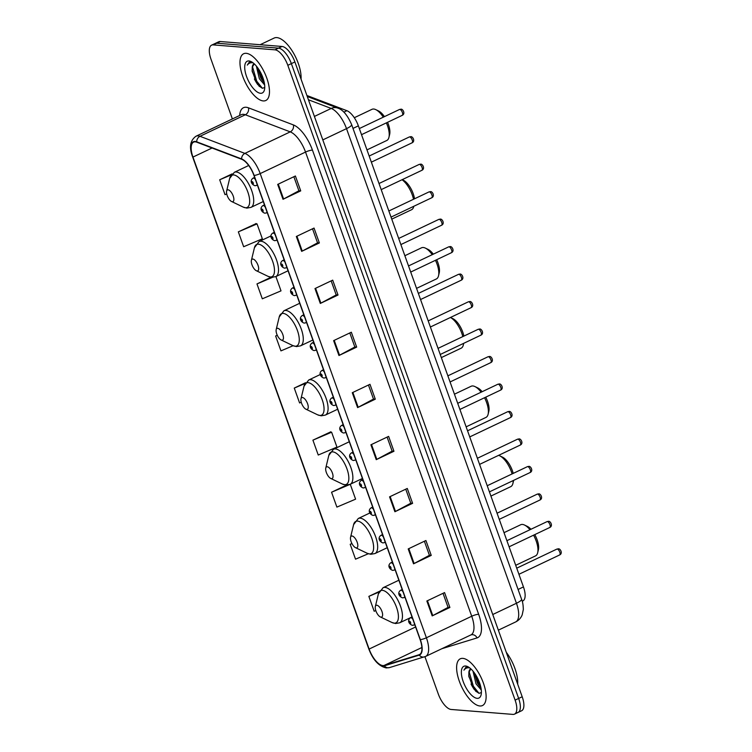 <?xml version="1.0" encoding="UTF-8"?>
<svg xmlns="http://www.w3.org/2000/svg" width="752" height="752" viewBox="0 0 752 752"><rect width="100%" height="100%" fill="white"/><g stroke="black" fill="none" stroke-linecap="round" stroke-linejoin="round"><path stroke-width="1.13" d="M306.976 95.664A16.168 6.73 64.6 0 1 308.207 95.983L346.898 110.704A16.168 6.73 64.6 0 1 358.366 125.857L523.448 586.917A16.168 6.73 64.6 0 1 522.856 600.923L522.226 601.224M254.383 78.979A21.564 8.977 -115.4 0 0 257.804 84.685M471.025 684.038A21.564 8.977 -115.4 0 0 474.446 689.744M516.455 712.717A16.168 6.73 -115.4 0 0 518.062 712.445L521.606 710.762A16.168 6.73 -115.4 0 0 522.198 696.756L294.897 61.946A16.168 6.73 -115.4 0 0 282.038 46.464L220.27 41.529A16.168 6.73 -115.4 0 0 218.663 41.802L215.119 43.484A16.168 6.73 -115.4 0 1 216.726 43.212A16.168 6.73 -115.4 0 0 215.119 43.484L211.575 45.167A16.168 6.73 -115.4 0 0 210.983 59.173L232.387 118.938M518.062 712.445A16.168 6.73 -115.4 0 0 518.654 698.439L291.362 63.629A16.168 6.73 -115.4 0 0 278.503 48.147L216.726 43.212L278.503 48.147A16.168 6.73 -115.4 0 1 291.362 63.629L518.654 698.439A16.168 6.73 -115.4 0 1 518.062 712.445L514.518 714.127A16.168 6.73 -115.4 0 0 515.111 700.121L287.819 65.311A16.168 6.73 -115.4 0 0 274.959 49.829L213.192 44.894A16.168 6.73 -115.4 0 0 211.575 45.167M479.898 705.978A25.878 10.772 -115.4 0 0 482.474 705.545A25.878 10.772 -115.4 0 0 482.333 680.334A25.878 10.772 -115.4 0 0 462.847 658.367A25.878 10.772 -115.4 0 0 460.271 658.808A25.878 10.772 -115.4 0 0 460.403 684.019A25.878 10.772 -115.4 0 0 479.898 705.978A25.878 10.772 -115.4 0 0 482.474 705.545A25.878 10.772 -115.4 0 0 482.333 680.334A25.878 10.772 -115.4 0 0 462.847 658.367A25.878 10.772 -115.4 0 0 460.271 658.808A25.878 10.772 -115.4 0 0 460.403 684.019A25.878 10.772 -115.4 0 0 479.898 705.978M263.247 100.928A25.878 10.772 -115.4 0 0 265.832 100.486A25.878 10.772 -115.4 0 0 265.691 75.275A25.878 10.772 -115.4 0 0 246.205 53.317A25.878 10.772 -115.4 0 0 243.629 53.749A25.878 10.772 -115.4 0 0 243.761 78.96A25.878 10.772 -115.4 0 0 263.247 100.928A25.878 10.772 -115.4 0 0 265.832 100.486A25.878 10.772 -115.4 0 0 265.691 75.275A25.878 10.772 -115.4 0 0 246.205 53.317A25.878 10.772 -115.4 0 0 243.629 53.749A25.878 10.772 -115.4 0 0 243.761 78.96A25.878 10.772 -115.4 0 0 263.247 100.928M382.834 665.567A17.249 7.182 64.6 0 1 369.119 649.061L192.963 157.074A17.249 7.182 64.6 0 1 193.593 142.137A17.249 7.182 64.6 0 1 196.798 142.203L241.693 159.292A17.249 7.182 64.6 0 1 253.932 175.451L420.133 639.623A17.249 7.182 64.6 0 1 419.494 654.569A17.249 7.182 64.6 0 1 419.09 654.729L384.14 665.445A17.249 7.182 64.6 0 1 382.834 665.567M382.975 665.971A17.681 7.36 -115.4 0 0 384.319 665.83L419.259 655.114A17.681 7.36 -115.4 0 0 420.33 639.642L254.138 175.47A17.681 7.36 -115.4 0 0 241.589 158.907L196.695 141.808A17.681 7.36 -115.4 0 0 192.756 157.065L368.912 649.042A17.681 7.36 -115.4 0 0 382.975 665.971M256.103 223.607L238.337 231.851L243.657 246.731L262.363 238.788L257.043 223.917L255.868 223.523M330.683 431.902L312.917 440.155L318.246 455.035L336.943 447.092L331.623 432.212L330.448 431.827M424.936 656.722L438.284 693.983A16.168 6.73 -115.4 0 0 451.144 709.465L512.911 714.4A16.168 6.73 -115.4 0 0 514.518 714.127M314.985 288.561L332.694 280.148L338.015 295.028L320.305 303.441L314.985 288.561M296.335 236.485L314.045 228.072L319.374 242.952L301.665 251.365L296.335 236.485M277.695 184.409L295.395 175.996L300.725 190.876L283.015 199.289L277.695 184.409M370.915 444.789L388.624 436.376L393.954 451.256L376.244 459.66L370.915 444.789M389.564 496.856L407.274 488.452L412.604 503.323L394.894 511.736L389.564 496.856M408.204 548.932L425.914 540.519L431.244 555.399L413.534 563.812L408.204 548.932M426.854 601.008L444.564 592.595L449.893 607.475L432.184 615.888L426.854 601.008M333.625 340.637L351.334 332.224L356.664 347.104L338.955 355.517L333.625 340.637M352.274 392.713L369.984 384.3L375.304 399.18L357.595 407.593L352.274 392.713M270.983 277.281L256.977 283.927L262.307 298.807L281.013 290.864L275.89 276.557M232.133 173.872L219.687 179.775L225.017 194.655L226.719 193.931M331.557 492.231L336.887 507.102L355.593 499.168L350.263 484.288L331.557 492.231L346.597 485.087M351.908 543.499L350.206 544.307L355.536 559.178L368.32 553.754M379.309 591.41L368.856 596.374L374.176 611.254L375.793 610.568M277.262 335.223L275.627 336.003L280.947 350.883L293.12 345.713M305.528 382.73L294.267 388.079L299.597 402.959L301.242 402.264M375.304 399.18L373.471 399.03M368.452 385.024L373.49 399.077L358.187 407.293A4.315 0.912 160.3 0 1 357.595 407.593M356.664 347.104L354.822 346.954M349.812 332.948L354.841 347.01L339.537 355.217A4.315 0.912 160.3 0 1 338.955 355.517M449.893 607.475L448.051 607.325M443.031 593.319L448.07 607.381L432.767 615.597A4.315 0.912 160.3 0 1 432.184 615.888M431.244 555.399L429.401 555.258M424.391 541.252L429.42 555.305L414.117 563.521A4.315 0.912 160.3 0 1 413.534 563.812M412.604 503.323L410.761 503.182M405.742 489.176L410.78 503.229L395.477 511.445A4.315 0.912 160.3 0 1 394.894 511.736M393.954 451.256L392.112 451.106M387.101 437.1L392.13 451.153L376.827 459.369A4.315 0.912 160.3 0 1 376.244 459.66M300.725 190.876L298.892 190.735M293.872 176.729L298.901 190.782L283.598 198.998A4.315 0.912 160.3 0 1 283.015 199.289M319.374 242.952L317.532 242.802M312.522 228.796L317.551 242.858L302.248 251.074A4.315 0.912 160.3 0 1 301.665 251.365M338.015 295.028L336.182 294.878M331.162 280.872L336.2 294.934L320.897 303.141A4.315 0.912 160.3 0 1 320.305 303.441M294.267 388.079L305.049 383.501M312.917 440.155L331.623 432.212M350.206 544.307L351.945 543.564M368.856 596.374L378.989 592.068M275.627 336.003L277.291 335.298M256.977 283.927L272.403 277.385M238.337 231.851L257.043 223.917M219.687 179.775L231.287 174.859M481.289 690.026L476.007 683.803L472.989 671.113M481.017 688.165L477.417 683.136L474.371 672.899M470.931 668.932A12.182 5.076 -115.4 0 0 470.573 669.064A12.182 5.076 -115.4 0 0 468.881 672.382L470.837 668.96M467.951 666.958L465.939 667.165L463.928 670.173C465.309 668.227 467.227 667.466 469.69 667.898M477.163 698.345A17.578 7.313 -115.4 0 0 481.101 694.857A17.578 7.313 -115.4 0 0 477.981 679.037A17.578 7.313 -115.4 0 0 467.688 666.62A17.578 7.313 -115.4 0 0 465.582 666.009A17.578 7.313 -115.4 0 0 463.185 681.519A17.578 7.313 -115.4 0 0 477.163 698.345M468.881 672.382L468.834 676.537L475.527 690.994L479.043 693.344L481.393 692.545M517.686 684.16A26.95 11.224 -115.4 0 0 506.275 652.294M463.928 670.173L466.155 667.071M479.015 693.335L473.365 686.228L469.069 671.564M480.575 686.144L475.471 674.506M476.063 691.53L472.66 686.557L468.731 675.503M480.989 688.005L478.281 683.888L474.38 672.955M529.963 529.737A17.249 7.182 -115.4 0 0 524.52 525.046A17.249 7.182 -115.4 0 0 522.452 524.435A17.249 7.182 -115.4 0 0 520.732 524.727L504.028 532.66M376.799 605.228A6.467 2.688 -115.4 0 0 375.351 606.507A6.467 2.688 -115.4 0 0 376.498 612.335A6.467 2.688 -115.4 0 0 380.286 616.903A6.467 2.688 -115.4 0 0 381.057 617.129A6.467 2.688 -115.4 0 0 381.941 611.414A6.467 2.688 -115.4 0 0 376.799 605.228M515.712 565.307L535.527 555.888A17.249 7.182 -115.4 0 0 537.68 552.748A17.249 7.182 -115.4 0 0 533.572 535.18M537.68 552.748L538.404 549.75A14.551 6.063 -115.4 0 0 534.766 534.616M530.959 529.267A14.551 6.063 -115.4 0 0 527.302 526.381L524.52 525.046M352.011 535.988A6.467 2.688 -115.4 0 0 350.564 537.276A6.467 2.688 -115.4 0 0 351.71 543.094A6.467 2.688 -115.4 0 0 355.499 547.663A6.467 2.688 -115.4 0 0 356.269 547.888A6.467 2.688 -115.4 0 0 357.153 542.183A6.467 2.688 -115.4 0 0 352.011 535.988M490.924 496.066L510.74 486.657A17.249 7.182 -115.4 0 0 512.892 483.517A17.249 7.182 -115.4 0 0 513.184 480.575M512.093 473.929A17.249 7.182 -115.4 0 0 499.732 455.806A17.249 7.182 -115.4 0 0 498.567 455.364M512.892 483.517L513.616 480.519A14.551 6.063 -115.4 0 0 513.654 480.349M513.202 473.403A14.551 6.063 -115.4 0 0 502.505 457.141L499.732 455.806M481.111 392.196A17.249 7.182 -115.4 0 0 474.944 386.575A17.249 7.182 -115.4 0 0 472.867 385.964A17.249 7.182 -115.4 0 0 471.147 386.255L454.443 394.189M327.223 466.757A6.467 2.688 -115.4 0 0 325.766 468.045A6.467 2.688 -115.4 0 0 326.923 473.863A6.467 2.688 -115.4 0 0 330.701 478.432A6.467 2.688 -115.4 0 0 331.482 478.657A6.467 2.688 -115.4 0 0 332.365 472.952A6.467 2.688 -115.4 0 0 327.223 466.757M466.137 426.835L485.952 417.416A17.249 7.182 -115.4 0 0 488.104 414.277A17.249 7.182 -115.4 0 0 484.532 397.733M488.104 414.277L488.819 411.288A14.551 6.063 -115.4 0 0 485.736 397.169M482.164 391.698A14.551 6.063 -115.4 0 0 477.717 387.91L474.944 386.575M302.426 397.517A6.467 2.688 -115.4 0 0 300.979 398.804A6.467 2.688 -115.4 0 0 302.125 404.623A6.467 2.688 -115.4 0 0 305.914 409.191A6.467 2.688 -115.4 0 0 306.694 409.426A6.467 2.688 -115.4 0 0 307.577 403.711A6.467 2.688 -115.4 0 0 302.426 397.517M441.339 357.595L461.164 348.185A17.249 7.182 -115.4 0 0 463.307 345.046A17.249 7.182 -115.4 0 0 463.561 343.401M462.818 336.595A17.249 7.182 -115.4 0 0 450.439 317.485L452.93 318.669A14.551 6.063 -115.4 0 1 463.881 336.088M432.221 254.684A17.249 7.182 -115.4 0 0 425.359 248.104A17.249 7.182 -115.4 0 0 423.291 247.502A17.249 7.182 -115.4 0 0 421.571 247.784L404.867 255.718M277.638 328.286A6.467 2.688 -115.4 0 0 276.191 329.573A6.467 2.688 -115.4 0 0 277.338 335.392A6.467 2.688 -115.4 0 0 281.126 339.96A6.467 2.688 -115.4 0 0 281.906 340.186A6.467 2.688 -115.4 0 0 282.78 334.48A6.467 2.688 -115.4 0 0 277.638 328.286M416.552 288.364L436.376 278.954A17.249 7.182 -115.4 0 0 438.519 275.815A17.249 7.182 -115.4 0 0 435.464 260.295M438.519 275.815L439.243 272.816A14.551 6.063 -115.4 0 0 436.668 259.731M433.321 254.157A14.551 6.063 -115.4 0 0 428.142 249.438L425.359 248.104M252.851 259.055A6.467 2.688 -115.4 0 0 251.403 260.333A6.467 2.688 -115.4 0 0 252.55 266.161A6.467 2.688 -115.4 0 0 256.338 270.729A6.467 2.688 -115.4 0 0 257.109 270.955A6.467 2.688 -115.4 0 0 257.992 265.24A6.467 2.688 -115.4 0 0 252.851 259.055M391.764 219.133L411.588 209.714A17.249 7.182 -115.4 0 0 413.732 206.574A17.249 7.182 -115.4 0 0 413.797 206.292L413.732 206.574M413.506 199.271A17.249 7.182 -115.4 0 0 402.029 179.737M414.512 198.791A14.551 6.063 -115.4 0 0 403.354 180.207L402.207 179.653M383.294 117.18A17.249 7.182 -115.4 0 0 375.784 109.632A17.249 7.182 -115.4 0 0 373.706 109.031A17.249 7.182 -115.4 0 0 371.996 109.322L354.295 117.726M228.063 189.814A6.467 2.688 -115.4 0 0 226.615 191.102A6.467 2.688 -115.4 0 0 227.762 196.921A6.467 2.688 -115.4 0 0 231.55 201.489A6.467 2.688 -115.4 0 0 232.321 201.724A6.467 2.688 -115.4 0 0 233.205 196.009A6.467 2.688 -115.4 0 0 228.063 189.814M366.976 149.892L386.791 140.483A17.249 7.182 -115.4 0 0 388.944 137.343A17.249 7.182 -115.4 0 0 386.368 122.877M388.944 137.343L389.668 134.345A14.551 6.063 -115.4 0 0 387.562 122.313M384.432 116.635A14.551 6.063 -115.4 0 0 378.557 110.967L375.784 109.632M301.044 79.101A26.95 11.224 -115.4 0 0 293.346 52.819A26.95 11.224 -115.4 0 0 276.839 37.6A26.95 11.224 -115.4 0 0 274.151 38.051L260.126 44.716M264.648 84.967L259.365 78.744L256.347 66.054M264.375 83.105L260.765 78.076L257.729 67.84M254.289 63.873A12.182 5.076 -115.4 0 0 253.922 64.005A12.182 5.076 -115.4 0 0 252.24 67.332L254.195 63.901M251.309 61.899L249.297 62.106L247.286 65.123C248.668 63.168 250.585 62.407 253.048 62.839M260.521 93.286A17.578 7.313 -115.4 0 0 264.46 89.798A17.578 7.313 -115.4 0 0 261.339 73.978A17.578 7.313 -115.4 0 0 251.046 61.57A17.578 7.313 -115.4 0 0 248.94 60.95A17.578 7.313 -115.4 0 0 246.543 76.46A17.578 7.313 -115.4 0 0 260.521 93.286M252.24 67.332L252.193 71.478L258.885 85.944L262.392 88.285L264.751 87.486M247.286 65.123L249.514 62.012M262.373 88.285L256.723 81.169L252.428 66.505M263.933 81.084L258.829 69.447M259.421 86.471L256.018 81.498L252.089 70.444M264.347 82.946L261.64 78.828L257.739 67.896M518.081 589.465L523.448 586.917M352.998 128.404L358.366 125.857M343.88 112.142L346.898 110.704M307.248 96.435L308.207 95.983M522.198 696.756L515.111 700.121M220.27 41.529L213.192 44.894M282.038 46.464L274.959 49.829M294.897 61.946L287.819 65.311M521.578 599.231A10.782 2.284 160.3 0 1 516.445 603.264L346.512 128.639A21.564 8.977 -115.4 0 0 331.218 108.438A10.782 8.986 -69.2 0 1 337.676 108.062C342.837 109.623 347.49 115.131 351.635 124.606L521.578 599.231C522.64 601.562 523.213 604.993 523.317 609.524L522.198 614.845C520.91 618.041 518.73 620.409 515.656 621.942A21.564 8.977 -115.4 0 0 516.445 603.264L492.748 614.516M308.442 99.772L331.218 108.438L314.411 116.428M351.635 124.606A10.782 2.284 160.3 0 1 346.512 128.639L322.815 139.9M369.119 649.061L415.602 626.98M239.681 115.47A26.95 11.224 64.6 0 1 246.13 107.263A26.95 11.224 64.6 0 1 248.442 107.818L293.346 124.907A26.95 11.224 64.6 0 1 312.465 150.156L478.667 614.328A26.95 11.224 64.6 0 1 477.031 637.922L442.091 648.638A26.95 11.224 64.6 0 1 441.932 648.685M196.695 141.808A5.386 4.493 -69.2 0 1 199.994 136.3L245.331 114.765A21.564 8.977 -115.4 0 0 243.479 114.323A21.564 8.977 -115.4 0 0 241.336 114.689L241.439 114.642M192.756 157.065A5.386 1.147 160.3 0 1 192.634 156.914L368.79 648.901C372.973 659.927 378.811 666.272 386.302 667.936L389.536 667.588A5.386 4.888 -107 0 1 384.319 665.83M254.138 175.47A5.386 1.147 -19.7 0 0 260.192 173.59L426.393 637.771A5.386 1.147 160.3 0 1 420.33 639.642M241.589 158.907A5.386 4.493 -69.2 0 1 244.898 153.399A21.564 8.977 64.6 0 1 260.192 173.59L305.528 152.064A21.564 8.977 -115.4 0 0 290.234 131.863L245.331 114.765A5.386 4.493 110.8 0 0 248.442 107.818M425.087 656.637A5.386 4.888 -107 0 1 424.485 656.872A5.386 4.888 -107 0 1 419.259 655.114M478.667 614.328A5.386 1.147 160.3 0 0 471.73 616.236L426.393 637.771A21.564 8.977 64.6 0 1 425.594 656.44L470.931 634.904A21.564 8.977 -115.4 0 0 471.73 616.236L305.528 152.064A5.386 1.147 160.3 0 1 312.465 150.156M192.766 156.501A5.386 1.147 160.3 0 0 192.634 156.914C188.978 147.336 190.096 140.436 195.999 136.225A21.564 8.977 64.6 0 1 199.994 136.3L244.898 153.399L290.234 131.863A5.386 4.493 110.8 0 0 293.346 124.907M477.031 637.922A5.386 4.888 73 0 0 471.025 634.876L470.931 634.904M192.963 157.074L212.055 148.012M384.14 665.445L421.9 647.51M419.09 654.729L419.879 654.353M352.857 392.431L358.187 407.293M371.507 444.507L376.827 459.369M390.156 496.583L395.477 511.445M408.797 548.65L414.117 563.521M427.446 600.726L432.767 615.597M334.217 340.355L339.537 355.217M315.567 288.279L320.897 303.141M296.927 236.203L302.248 251.074M278.278 184.127L283.598 198.998M380.286 616.903L391.989 622.515A17.832 7.417 -115.4 0 0 394.133 623.145A17.832 7.417 -115.4 0 0 396.558 607.409A17.832 7.417 -115.4 0 0 382.383 590.339A17.832 7.417 -115.4 0 0 378.388 593.883L375.351 606.507M412.011 616.95L399.716 622.788A19.411 8.075 -115.4 0 0 399.613 603.875A19.411 8.075 -115.4 0 0 384.996 587.406A19.411 8.075 -115.4 0 0 383.059 587.726L378.388 593.883M355.499 547.663L367.202 553.284A17.832 7.417 -115.4 0 0 369.345 553.914A17.832 7.417 -115.4 0 0 371.77 538.169A17.832 7.417 -115.4 0 0 357.595 521.108A17.832 7.417 -115.4 0 0 353.6 524.652L350.564 537.276M387.224 547.71L374.928 553.557A19.411 8.075 -115.4 0 0 374.825 534.644A19.411 8.075 -115.4 0 0 360.208 518.166A19.411 8.075 -115.4 0 0 358.272 518.495L353.6 524.652M330.701 478.432L342.414 484.053A17.832 7.417 -115.4 0 0 344.548 484.673A17.832 7.417 -115.4 0 0 346.982 468.938A17.832 7.417 -115.4 0 0 332.807 451.877A17.832 7.417 -115.4 0 0 328.812 455.421L325.766 468.045M362.436 478.479L350.141 484.316A19.411 8.075 -115.4 0 0 350.037 465.403A19.411 8.075 -115.4 0 0 335.42 448.935A19.411 8.075 -115.4 0 0 333.484 449.264L328.812 455.421M305.914 409.191L317.617 414.813A17.832 7.417 -115.4 0 0 319.76 415.442A17.832 7.417 -115.4 0 0 322.194 399.707A17.832 7.417 -115.4 0 0 308.019 382.636A17.832 7.417 -115.4 0 0 304.024 386.18L300.979 398.804M337.639 409.238L325.343 415.085A19.411 8.075 -115.4 0 0 325.249 396.172A19.411 8.075 -115.4 0 0 310.632 379.704A19.411 8.075 -115.4 0 0 308.696 380.023L304.024 386.18M281.126 339.96L292.829 345.582A17.832 7.417 -115.4 0 0 294.972 346.211A17.832 7.417 -115.4 0 0 297.407 330.466A17.832 7.417 -115.4 0 0 283.231 313.405A17.832 7.417 -115.4 0 0 279.227 316.949L276.191 329.573M312.851 340.007L300.556 345.845A19.411 8.075 -115.4 0 0 300.452 326.941A19.411 8.075 -115.4 0 0 285.835 310.463A19.411 8.075 -115.4 0 0 283.908 310.792L279.227 316.949M256.338 270.729L268.041 276.341A17.832 7.417 -115.4 0 0 270.184 276.971A17.832 7.417 -115.4 0 0 272.619 261.235A17.832 7.417 -115.4 0 0 258.434 244.174A17.832 7.417 -115.4 0 0 254.439 247.709L251.403 260.333M288.063 270.776L275.768 276.614A19.411 8.075 -115.4 0 0 275.664 257.701A19.411 8.075 -115.4 0 0 261.047 241.232A19.411 8.075 -115.4 0 0 259.111 241.552L254.439 247.709M231.55 201.489L243.253 207.11A17.832 7.417 -115.4 0 0 245.396 207.74A17.832 7.417 -115.4 0 0 247.822 192.004A17.832 7.417 -115.4 0 0 233.646 174.934A17.832 7.417 -115.4 0 0 229.651 178.478L226.615 191.102M263.275 201.536L250.98 207.383A19.411 8.075 -115.4 0 0 250.877 188.47A19.411 8.075 -115.4 0 0 236.26 171.992A19.411 8.075 -115.4 0 0 234.323 172.321L229.651 178.478M557.223 549.035A3.234 1.344 -115.4 0 0 556.894 549.092L558.322 548.828C560.061 548.246 563.154 553.256 559.676 554.938A3.234 1.344 -115.4 0 0 559.657 551.78A3.234 1.344 -115.4 0 0 557.223 549.035M412.03 617.007L410.451 617.759A4.042 1.683 64.6 0 1 410.846 617.693A4.042 1.683 64.6 0 1 412.82 619.197M409.52 621.218A1.344 0.564 -115.4 0 0 409.342 622.412A1.344 0.564 -115.4 0 0 410.413 623.699A1.344 0.564 -115.4 0 0 410.592 622.515A1.344 0.564 -115.4 0 0 409.52 621.218M414.484 623.85A4.042 1.683 64.6 0 1 413.92 625.062L414.775 624.658M559.347 554.985A3.234 1.344 -115.4 0 0 559.676 554.938L518.927 574.284M547.381 521.559A3.234 1.344 -115.4 0 0 547.061 521.615L548.481 521.352C550.22 520.769 553.322 525.78 549.834 527.462A3.234 1.344 -115.4 0 0 549.815 524.304A3.234 1.344 -115.4 0 0 547.381 521.559M402.198 589.53L400.609 590.282A4.042 1.683 64.6 0 1 401.013 590.217A4.042 1.683 64.6 0 1 402.978 591.721M399.688 593.742A1.344 0.564 -115.4 0 0 399.5 594.935A1.344 0.564 -115.4 0 0 400.572 596.223A1.344 0.564 -115.4 0 0 400.76 595.039A1.344 0.564 -115.4 0 0 399.688 593.742M404.651 596.383A4.042 1.683 64.6 0 1 404.078 597.586L404.933 597.182M549.515 527.509A3.234 1.344 -115.4 0 0 549.834 527.462L509.095 546.807M537.539 494.083A3.234 1.344 -115.4 0 0 537.219 494.139L538.648 493.876C540.387 493.293 543.48 498.303 539.992 499.986A3.234 1.344 -115.4 0 0 539.983 496.828A3.234 1.344 -115.4 0 0 537.539 494.083M392.356 562.054L390.767 562.806A4.042 1.683 64.6 0 1 391.172 562.74A4.042 1.683 64.6 0 1 393.146 564.254M389.846 566.275A1.344 0.564 -115.4 0 0 389.668 567.459A1.344 0.564 -115.4 0 0 390.739 568.747A1.344 0.564 -115.4 0 0 390.918 567.563A1.344 0.564 -115.4 0 0 389.846 566.275M394.809 568.907A4.042 1.683 64.6 0 1 394.245 570.11L395.101 569.706M539.673 500.042A3.234 1.344 -115.4 0 0 539.992 499.986L499.253 519.341M527.707 466.607A3.234 1.344 -115.4 0 0 527.387 466.663L528.806 466.4C530.545 465.817 533.647 470.837 530.16 472.51A3.234 1.344 -115.4 0 0 530.141 469.361A3.234 1.344 -115.4 0 0 527.707 466.607M382.524 534.578L380.935 535.33A4.042 1.683 64.6 0 1 381.339 535.264A4.042 1.683 64.6 0 1 383.304 536.778M380.014 538.799A1.344 0.564 -115.4 0 0 379.826 539.983A1.344 0.564 -115.4 0 0 380.897 541.271A1.344 0.564 -115.4 0 0 381.085 540.086A1.344 0.564 -115.4 0 0 380.014 538.799M384.968 541.431A4.042 1.683 64.6 0 1 384.404 542.634L385.259 542.23M529.84 472.566A3.234 1.344 -115.4 0 0 530.16 472.51L489.42 491.864M517.865 439.14A3.234 1.344 -115.4 0 0 517.545 439.187L518.974 438.933C520.713 438.341 523.806 443.36 520.318 445.034A3.234 1.344 -115.4 0 0 520.299 441.885A3.234 1.344 -115.4 0 0 517.865 439.14M372.682 507.102L371.093 507.854A4.042 1.683 64.6 0 1 371.497 507.788A4.042 1.683 64.6 0 1 373.471 509.301M370.172 511.322A1.344 0.564 -115.4 0 0 369.993 512.507A1.344 0.564 -115.4 0 0 371.065 513.795A1.344 0.564 -115.4 0 0 371.244 512.61A1.344 0.564 -115.4 0 0 370.172 511.322M375.135 513.954A4.042 1.683 64.6 0 1 374.562 515.158L375.417 514.753M519.999 445.09A3.234 1.344 -115.4 0 0 520.318 445.034L479.579 464.388M508.032 411.664A3.234 1.344 -115.4 0 0 507.703 411.711L509.132 411.457C510.871 410.865 513.964 415.884 510.486 417.557A3.234 1.344 -115.4 0 0 510.467 414.408A3.234 1.344 -115.4 0 0 508.032 411.664M362.84 479.626L361.261 480.378A4.042 1.683 64.6 0 1 361.665 480.312A4.042 1.683 64.6 0 1 363.63 481.825M360.34 483.846A1.344 0.564 -115.4 0 0 360.152 485.031A1.344 0.564 -115.4 0 0 361.223 486.328A1.344 0.564 -115.4 0 0 361.411 485.134A1.344 0.564 -115.4 0 0 360.34 483.846M365.293 486.478A4.042 1.683 64.6 0 1 364.729 487.681L365.585 487.277M510.157 417.614A3.234 1.344 -115.4 0 0 510.486 417.557L469.737 436.912M498.191 384.187A3.234 1.344 -115.4 0 0 497.871 384.234L499.29 383.981C501.039 383.388 504.131 388.408 500.644 390.081A3.234 1.344 -115.4 0 0 500.625 386.932A3.234 1.344 -115.4 0 0 498.191 384.187M353.008 452.149L351.419 452.901A4.042 1.683 64.6 0 1 351.823 452.836A4.042 1.683 64.6 0 1 353.788 454.349M350.498 456.37A1.344 0.564 -115.4 0 0 350.31 457.554A1.344 0.564 -115.4 0 0 351.391 458.852A1.344 0.564 -115.4 0 0 351.569 457.658A1.344 0.564 -115.4 0 0 350.498 456.37M355.461 459.002A4.042 1.683 64.6 0 1 354.888 460.205L355.743 459.801M500.324 390.138A3.234 1.344 -115.4 0 0 500.644 390.081L459.904 409.436M488.358 356.711A3.234 1.344 -115.4 0 0 488.029 356.758L489.458 356.504C491.197 355.912 494.29 360.932 490.812 362.605A3.234 1.344 -115.4 0 0 490.793 359.456A3.234 1.344 -115.4 0 0 488.358 356.711M343.166 424.673L341.587 425.425A4.042 1.683 64.6 0 1 341.991 425.359A4.042 1.683 64.6 0 1 343.955 426.873M340.656 428.894A1.344 0.564 -115.4 0 0 340.477 430.078A1.344 0.564 -115.4 0 0 341.549 431.375A1.344 0.564 -115.4 0 0 341.728 430.182A1.344 0.564 -115.4 0 0 340.656 428.894M345.619 431.526A4.042 1.683 64.6 0 1 345.055 432.729L345.911 432.325M490.483 362.661A3.234 1.344 -115.4 0 0 490.812 362.605L450.063 381.96M478.516 329.235A3.234 1.344 -115.4 0 0 478.197 329.291L479.616 329.028C481.355 328.436 484.457 333.456 480.97 335.129A3.234 1.344 -115.4 0 0 480.951 331.98A3.234 1.344 -115.4 0 0 478.516 329.235M333.333 397.197L331.745 397.949A4.042 1.683 64.6 0 1 332.149 397.883A4.042 1.683 64.6 0 1 334.114 399.397M330.824 401.418A1.344 0.564 -115.4 0 0 330.636 402.602A1.344 0.564 -115.4 0 0 331.707 403.899A1.344 0.564 -115.4 0 0 331.895 402.705A1.344 0.564 -115.4 0 0 330.824 401.418M335.787 404.05A4.042 1.683 64.6 0 1 335.213 405.253L336.069 404.849M480.65 335.185A3.234 1.344 -115.4 0 0 480.97 335.129L440.23 354.483M468.675 301.759A3.234 1.344 -115.4 0 0 468.355 301.815L469.784 301.552C471.523 300.96 474.615 305.979 471.128 307.653A3.234 1.344 -115.4 0 0 471.119 304.504A3.234 1.344 -115.4 0 0 468.675 301.759M323.492 369.721L321.912 370.482A4.042 1.683 64.6 0 1 322.307 370.407A4.042 1.683 64.6 0 1 324.281 371.92M320.982 373.941A1.344 0.564 -115.4 0 0 320.803 375.135A1.344 0.564 -115.4 0 0 321.875 376.423A1.344 0.564 -115.4 0 0 322.053 375.229A1.344 0.564 -115.4 0 0 320.982 373.941M325.945 376.573A4.042 1.683 64.6 0 1 325.381 377.786L326.236 377.372M470.808 307.709A3.234 1.344 -115.4 0 0 471.128 307.653L430.388 327.007M458.842 274.283A3.234 1.344 -115.4 0 0 458.523 274.339L459.942 274.076C461.681 273.493 464.783 278.503 461.296 280.176A3.234 1.344 -115.4 0 0 461.277 277.027A3.234 1.344 -115.4 0 0 458.842 274.283M313.659 342.245L312.071 343.006A4.042 1.683 64.6 0 1 312.475 342.931A4.042 1.683 64.6 0 1 314.439 344.444M311.149 346.465A1.344 0.564 -115.4 0 0 310.961 347.659A1.344 0.564 -115.4 0 0 312.033 348.947A1.344 0.564 -115.4 0 0 312.221 347.753A1.344 0.564 -115.4 0 0 311.149 346.465M316.103 349.097A4.042 1.683 64.6 0 1 315.539 350.31L316.395 349.896M460.976 280.233A3.234 1.344 -115.4 0 0 461.296 280.176L420.556 299.531M449 246.806A3.234 1.344 -115.4 0 0 448.681 246.863L450.11 246.6C451.849 246.017 454.941 251.027 451.454 252.7A3.234 1.344 -115.4 0 0 451.444 249.551A3.234 1.344 -115.4 0 0 449 246.806M303.817 314.778L302.229 315.53A4.042 1.683 64.6 0 1 302.633 315.455A4.042 1.683 64.6 0 1 304.607 316.968M301.308 318.989A1.344 0.564 -115.4 0 0 301.129 320.183A1.344 0.564 -115.4 0 0 302.201 321.471A1.344 0.564 -115.4 0 0 302.379 320.277A1.344 0.564 -115.4 0 0 301.308 318.989M306.271 321.621A4.042 1.683 64.6 0 1 305.697 322.834L306.553 322.42M451.134 252.757A3.234 1.344 -115.4 0 0 451.454 252.7L410.714 272.055M439.168 219.33A3.234 1.344 -115.4 0 0 438.839 219.387L440.268 219.123C442.007 218.541 445.109 223.551 441.621 225.224A3.234 1.344 -115.4 0 0 441.603 222.075A3.234 1.344 -115.4 0 0 439.168 219.33M293.976 287.302L292.396 288.054A4.042 1.683 64.6 0 1 292.801 287.988A4.042 1.683 64.6 0 1 294.765 289.492M291.475 291.513A1.344 0.564 -115.4 0 0 291.287 292.707A1.344 0.564 -115.4 0 0 292.359 293.994A1.344 0.564 -115.4 0 0 292.547 292.801A1.344 0.564 -115.4 0 0 291.475 291.513M296.429 294.145A4.042 1.683 64.6 0 1 295.865 295.357L296.72 294.953M441.292 225.28A3.234 1.344 -115.4 0 0 441.621 225.224L400.872 244.579M429.326 191.854A3.234 1.344 -115.4 0 0 429.007 191.91L430.426 191.647C432.174 191.064 435.267 196.075 431.78 197.748A3.234 1.344 -115.4 0 0 431.761 194.599A3.234 1.344 -115.4 0 0 429.326 191.854M284.143 259.825L282.555 260.577A4.042 1.683 64.6 0 1 282.959 260.512A4.042 1.683 64.6 0 1 284.933 262.016M281.633 264.037A1.344 0.564 -115.4 0 0 281.455 265.23A1.344 0.564 -115.4 0 0 282.526 266.518A1.344 0.564 -115.4 0 0 282.705 265.324A1.344 0.564 -115.4 0 0 281.633 264.037M286.597 266.669A4.042 1.683 64.6 0 1 286.023 267.881L286.879 267.477M431.46 197.804A3.234 1.344 -115.4 0 0 431.78 197.748L391.04 217.102M419.494 164.378A3.234 1.344 -115.4 0 0 419.165 164.434L420.594 164.171C422.333 163.588 425.425 168.598 421.947 170.281A3.234 1.344 -115.4 0 0 421.928 167.123A3.234 1.344 -115.4 0 0 419.494 164.378M274.301 232.349L272.722 233.101A4.042 1.683 64.6 0 1 273.126 233.035A4.042 1.683 64.6 0 1 275.091 234.539M271.801 236.56A1.344 0.564 -115.4 0 0 271.613 237.754A1.344 0.564 -115.4 0 0 272.685 239.042A1.344 0.564 -115.4 0 0 272.873 237.858A1.344 0.564 -115.4 0 0 271.801 236.56M276.755 239.192A4.042 1.683 64.6 0 1 276.191 240.405L277.046 240.001M421.618 170.328A3.234 1.344 -115.4 0 0 421.947 170.281L381.198 189.626M409.652 136.902A3.234 1.344 -115.4 0 0 409.332 136.958L410.752 136.695C412.5 136.112 415.593 141.122 412.105 142.805A3.234 1.344 -115.4 0 0 412.087 139.646A3.234 1.344 -115.4 0 0 409.652 136.902M264.469 204.873L262.88 205.625A4.042 1.683 64.6 0 1 263.285 205.559A4.042 1.683 64.6 0 1 265.249 207.063M261.959 209.084A1.344 0.564 -115.4 0 0 261.771 210.278A1.344 0.564 -115.4 0 0 262.843 211.566A1.344 0.564 -115.4 0 0 263.031 210.381A1.344 0.564 -115.4 0 0 261.959 209.084M266.922 211.716A4.042 1.683 64.6 0 1 266.349 212.929L267.204 212.525M411.786 142.852A3.234 1.344 -115.4 0 0 412.105 142.805L371.366 162.15M399.82 109.425A3.234 1.344 -115.4 0 0 399.491 109.482L400.919 109.219C402.658 108.636 405.751 113.646 402.264 115.329A3.234 1.344 -115.4 0 0 402.254 112.17A3.234 1.344 -115.4 0 0 399.82 109.425M254.627 177.397L253.048 178.149A4.042 1.683 64.6 0 1 253.443 178.083A4.042 1.683 64.6 0 1 255.417 179.587M252.117 181.608A1.344 0.564 -115.4 0 0 251.939 182.802A1.344 0.564 -115.4 0 0 253.01 184.09A1.344 0.564 -115.4 0 0 253.189 182.905A1.344 0.564 -115.4 0 0 252.117 181.608M257.081 184.24A4.042 1.683 64.6 0 1 256.517 185.453L257.372 185.048M401.944 115.376A3.234 1.344 -115.4 0 0 402.264 115.329L361.524 134.674M515.656 621.942L498.35 630.157M307.267 96.491L337.676 108.062M389.536 667.588L425.594 656.44M195.999 136.225L241.336 114.689M399.716 622.788L395.58 623.53L391.989 622.515M398.861 580.224L383.059 587.726M374.928 553.557L370.783 554.29L367.202 553.284M369.918 512.958L358.272 518.495M350.141 484.316L345.995 485.059L342.414 484.053M349.285 441.753L333.484 449.264M325.343 415.085L321.207 415.818L317.617 414.813M320.324 374.496L308.696 380.023M463.73 343.316L463.307 345.046M300.556 345.845L296.42 346.587L292.829 345.582M299.7 303.282L283.908 310.792M275.768 276.614L271.632 277.356L268.041 276.341M270.993 235.912L259.111 241.552M250.98 207.383L246.844 208.116L243.253 207.11M248.696 165.496L234.323 172.321M556.894 549.092L516.737 568.164M410.451 617.759C406.672 620.522 409.398 624.433 412.416 625.335L413.92 625.062M547.061 521.615L506.895 540.688M400.609 590.282C396.84 593.046 399.556 596.956 402.574 597.859L404.078 597.586M537.219 494.139L497.063 513.212M390.767 562.806C386.998 565.579 389.724 569.49 392.732 570.383L394.245 570.11M527.387 466.663L487.221 485.736M380.935 535.33C377.166 538.103 379.882 542.013 382.9 542.906L384.404 542.634M517.545 439.187L477.388 458.269M371.093 507.854C367.324 510.627 370.05 514.537 373.058 515.43L374.562 515.158M507.703 411.711L467.547 430.793M361.261 480.378C357.491 483.151 360.208 487.061 363.225 487.963L364.729 487.681M497.871 384.234L457.714 403.316M351.419 452.901C347.65 455.674 350.366 459.585 353.384 460.487L354.888 460.205M488.029 356.758L447.872 375.84M341.587 425.425C337.808 428.198 340.534 432.109 343.551 433.011L345.055 432.729M478.197 329.291L438.04 348.364M331.745 397.949C327.975 400.722 330.692 404.632 333.709 405.535L335.213 405.253M468.355 301.815L428.198 320.888M321.912 370.482C318.134 373.246 320.86 377.156 323.868 378.059L325.381 377.786M458.523 274.339L418.356 293.412M312.071 343.006C308.301 345.77 311.018 349.68 314.035 350.582L315.539 350.31M448.681 246.863L408.524 265.935M302.229 315.53C298.459 318.293 301.185 322.204 304.193 323.106L305.697 322.834M438.839 219.387L398.682 238.459M292.396 288.054C288.627 290.817 291.344 294.728 294.361 295.63L295.865 295.357M429.007 191.91L388.85 210.983M282.555 260.577C278.785 263.341 281.502 267.251 284.519 268.154L286.023 267.881M419.165 164.434L379.008 183.507M272.722 233.101C268.943 235.865 271.669 239.775 274.687 240.678L276.191 240.405M409.332 136.958L369.176 156.031M262.88 205.625C259.111 208.389 261.828 212.299 264.845 213.201L266.349 212.929M399.491 109.482L359.334 128.554M253.048 178.149C249.269 180.912 251.995 184.823 255.013 185.725L256.517 185.453"/></g></svg>
